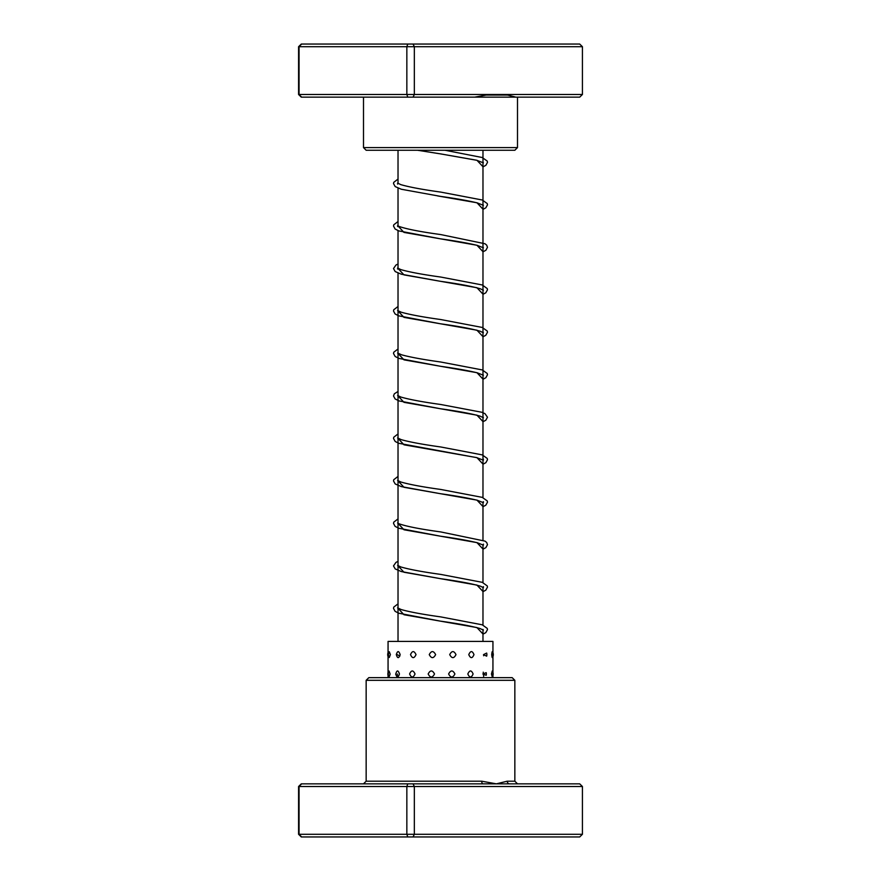 <?xml version="1.0" encoding="UTF-8"?>
<svg xmlns="http://www.w3.org/2000/svg" width="881" height="881" viewBox="0 0 881 881"><rect width="100%" height="100%" fill="white"/><g stroke="black" fill="none" stroke-linecap="round" stroke-linejoin="round"><path stroke-width="1.32" d="M482.975 641.423L482.975 629.816M482.975 625.257L482.975 587.341M482.975 582.605L482.975 544.865M482.975 540.13L482.975 502.126M482.975 497.655L482.975 150.255M398.025 641.423L398.025 273.077M398.025 268.353L398.025 230.602M398.025 225.877L398.025 188.127M398.025 183.391L398.025 150.255M366.155 680.308L368.82 677.654L512.18 677.654L514.845 680.308L366.155 680.308L366.155 781.194L481.698 781.194L496.388 783.848L507.225 781.194L514.845 781.194L517.499 783.848M298.582 786.502L301.302 783.848L579.698 783.848L582.418 786.502L298.582 786.502L298.582 834.296L582.418 834.296L579.698 836.95L301.302 836.95L298.582 834.296M301.643 783.848L299.066 786.502L299.066 834.296L301.643 836.95M407.771 783.848L406.846 786.502L406.846 834.296L407.771 836.95M413.068 783.848L414.334 786.502L414.334 834.296L413.068 836.95M582.418 786.502L582.418 834.296M483.162 783.848A2.654 1.476 90 0 1 481.698 781.194M509.603 783.848A2.654 2.379 90 0 1 507.225 781.194M486.664 656.169A5.572 5.572 0 0 0 486.885 654.616L486.664 653.063L483.515 654.616L486.664 656.169L486.874 654.616A5.572 5.572 0 0 0 486.664 653.063M486.334 673.976L486.191 672.655L482.865 673.976L486.191 675.287L486.334 673.976M492.71 654.616C492.49 650.619 492.16 650.619 491.719 654.616C492.16 658.614 492.49 658.614 492.71 654.616M492.27 670.992L491.466 673.976L492.27 676.949A5.572 5.572 0 0 0 492.27 670.992M390.404 654.616L389.292 651.731A5.572 5.572 0 0 0 389.292 657.501L390.404 654.616M390.085 673.976L389.083 671.047A5.572 5.572 0 0 0 389.083 676.894L390.085 673.976M400.139 654.616C398.785 650.619 397.518 650.619 396.329 654.616C397.518 658.614 398.785 658.614 400.139 654.616M399.434 673.976C398.113 669.967 396.879 669.967 395.745 673.976L395.767 674.516A5.572 5.572 0 0 1 395.734 673.976C396.879 677.974 398.113 677.974 399.434 673.976M416.019 654.616C414.125 650.619 412.286 650.619 410.513 654.616C412.297 658.614 414.136 658.614 416.019 654.616M415.039 673.976C413.167 669.967 411.35 669.967 409.599 673.976C411.361 677.974 413.167 677.974 415.039 673.976M435.632 654.616C433.485 650.619 431.36 650.619 429.256 654.616C431.371 658.614 433.496 658.614 435.632 654.616M434.52 673.976C432.373 669.967 430.258 669.967 428.166 673.976C430.269 677.974 432.384 677.974 434.52 673.976M455.984 654.616C453.913 650.619 451.821 650.619 449.706 654.616C451.832 658.614 453.924 658.614 455.984 654.616M454.904 673.976C452.823 669.967 450.731 669.967 448.605 673.976C450.731 677.974 452.834 677.974 454.904 673.976M473.978 654.616C472.304 650.619 470.564 650.619 468.769 654.616C470.564 658.614 472.304 658.614 473.978 654.616M473.108 673.976C471.401 669.967 469.639 669.967 467.811 673.976C469.639 677.974 471.401 677.974 473.108 673.976M492.942 652.645L492.942 641.423L388.058 641.423L388.058 677.654M298.582 46.704L298.582 94.498L582.418 94.498L582.418 46.704L298.582 46.704L301.302 44.05L579.698 44.05L582.418 46.704M582.418 94.498L579.698 97.152L515.881 97.152L505.43 94.498M517.499 147.59L514.845 150.255L366.155 150.255L363.501 147.59L517.499 147.59L517.499 97.152M515.881 97.152L301.302 97.152L298.582 94.498M407.771 97.152L406.846 94.498L406.846 46.704L407.771 44.05M301.643 97.152L299.066 94.498L299.066 46.704L301.643 44.05M413.068 97.152L414.334 94.498L414.334 46.704L413.068 44.05M489.131 94.498L474.683 97.152M482.975 162.148L483.383 162.864L476.72 160.276L440.379 153.856L476.951 160.287L482.975 166.718M437.648 195.923L476.951 202.762L482.975 209.193M398.025 225.999L403.972 232.408L476.94 245.248L482.975 251.68M398.025 268.485L403.972 274.883L476.94 287.724L482.975 294.155M398.025 310.96L403.972 317.369L476.929 330.199L482.975 336.641M398.025 353.446L403.972 359.844L476.94 372.685L482.975 379.116M398.025 395.921L403.972 402.331L476.94 415.171L482.975 421.592M398.025 438.397L403.983 444.806L476.951 457.646L482.975 464.078M398.025 480.883L403.983 487.292L476.951 500.122L482.975 506.553M398.025 523.358L403.972 529.767L476.94 542.608L482.975 549.039M398.025 565.844L403.972 572.243L476.94 585.083L482.975 591.514M398.025 608.319L403.972 614.729L476.929 627.569L482.975 634.001M396.351 654.231L399.919 656.004M483.229 672.159L483.647 676.145M485.013 95.049L508.722 95.049M514.845 680.308L514.845 781.194M366.155 781.194L363.501 783.848M482.975 209.359L485.816 207.839L487.501 204.833L487.226 203.544L482.237 199.998L440.731 192.091C422.517 189.569 409.213 187.08 400.822 184.636L397.617 183.072L397.617 184.096M482.975 204.634L483.394 205.339L477.381 202.927C468.45 200.747 456.116 198.555 440.379 196.342L401.329 189.25L395.195 186.596L393.51 183.589L393.752 182.356L398.025 179.052M482.975 251.845L485.894 250.259L487.49 247.308L486.686 245.138L485.024 243.762L440.72 234.566C420.237 231.758 406.328 229.027 398.994 226.395L397.617 225.558L397.617 226.582M482.975 247.109L483.383 247.814L477.381 245.414C468.45 243.233 456.116 241.031 440.357 238.817L398.785 230.899L395.106 229.016L393.51 226.065L393.774 224.787L398.025 221.527M482.975 294.32L485.805 292.8L487.49 289.783L487.248 288.561L482.237 284.959L440.698 277.041C422.495 274.52 409.202 272.042 400.833 269.597L397.617 268.033L397.617 269.057M482.975 289.596L483.383 290.301L480.486 288.847C472.238 286.38 458.858 283.858 440.346 281.292L401.34 274.211L395.184 271.557L393.499 268.551L395.987 265.005L398.025 264.014M482.975 336.806L485.805 335.276L487.49 332.269L487.248 331.036L482.237 327.446L440.687 319.528C422.847 317.05 409.676 314.605 401.185 312.193L397.606 310.508L398.025 311.224M482.975 332.071L483.383 332.776L480.167 331.223C471.798 328.778 458.516 326.289 440.335 323.768L398.785 315.861L395.106 313.977L393.499 311.026L393.774 309.738L398.025 306.489M482.975 379.282L485.894 377.696L487.49 374.744L487.226 373.467L482.237 369.921L440.698 362.003C423.221 359.569 410.183 357.168 401.571 354.801L397.617 352.995L398.025 353.699M482.975 374.557L483.383 375.262L477.392 372.85C468.461 370.67 456.105 368.467 440.335 366.254L399.126 358.457L395.184 356.519L393.499 353.512L393.774 352.224L398.025 348.975M482.975 421.757L485.816 420.237L487.501 417.231L485.013 413.685L481.896 412.275L440.72 404.489C422.517 401.967 409.213 399.478 400.833 397.034L397.617 395.47L398.025 396.186M482.975 417.032L483.383 417.737L480.156 416.173C471.787 413.74 458.527 411.251 440.357 408.74L399.126 400.943L395.106 398.939L393.51 395.987L394.314 393.818L398.025 391.45M482.975 464.243L485.894 462.657L487.501 459.706L487.226 458.417L482.226 454.882L440.742 446.975C422.869 444.487 409.676 442.042 401.174 439.63L397.617 437.956L398.025 438.661M483.394 459.188L483.383 460.223L476.72 457.635L398.785 443.297L395.195 441.48L393.51 438.463L393.752 437.24L398.025 433.926M482.975 506.718L485.816 505.198L487.501 502.192L487.226 500.904L482.237 497.358L440.731 489.451C422.517 486.929 409.213 484.44 400.822 481.995L397.617 480.431L398.025 481.136M483.383 501.674L483.394 502.699L477.381 500.287C468.45 498.106 456.116 495.915 440.379 493.701L401.329 486.609L395.195 483.955L393.51 480.949L393.752 479.716L398.025 476.412M482.975 549.204L485.894 547.619L487.49 544.667L486.686 542.498L485.024 541.121L440.72 531.926C420.237 529.118 406.328 526.386 398.994 523.755L397.617 522.918L398.025 523.622M483.383 544.15L483.383 545.174L477.381 542.773C468.45 540.593 456.116 538.39 440.357 536.177L398.785 528.259L395.106 526.375L393.51 523.424L393.774 522.147L398.025 518.887M482.975 591.68L485.805 590.16L487.49 587.142L487.248 585.92L482.237 582.319L440.698 574.401C422.495 571.879 409.202 569.401 400.833 566.957L397.617 565.393L398.025 566.098M483.383 586.636L483.383 587.66L480.486 586.206C472.238 583.74 458.858 581.218 440.346 578.652L401.34 571.571L395.184 568.917L393.499 565.91L395.987 562.364L398.025 561.373M482.975 634.166L485.805 632.635L487.49 629.629L487.248 628.395L482.237 624.805L440.687 616.887C422.847 614.409 409.676 611.965 401.185 609.553L397.606 607.868L398.025 608.584M482.975 629.43L483.383 630.135L480.167 628.582C471.798 626.138 458.516 623.649 440.335 621.127L398.785 613.22L395.106 611.337L393.499 608.386L393.774 607.097L398.025 603.848M417.506 150.255L440.379 153.856M444.971 150.255L482.226 157.523L487.226 161.058L487.501 162.346L485.894 165.298L482.975 166.883M486.191 675.287A5.572 5.572 0 0 0 486.191 672.655M492.413 657.622A5.572 5.572 0 0 0 492.413 651.61M388.058 652.645A5.572 5.572 0 0 0 388.058 656.587M388.058 672.522A5.572 5.572 0 0 0 388.058 675.419M397.353 677.048L397.353 673.976M492.942 677.654L492.942 673.976M492.942 672.522L492.942 654.616M483.647 676.476L483.647 673.976M483.647 655.75L483.647 654.616M363.501 147.59L363.501 97.152"/></g></svg>
